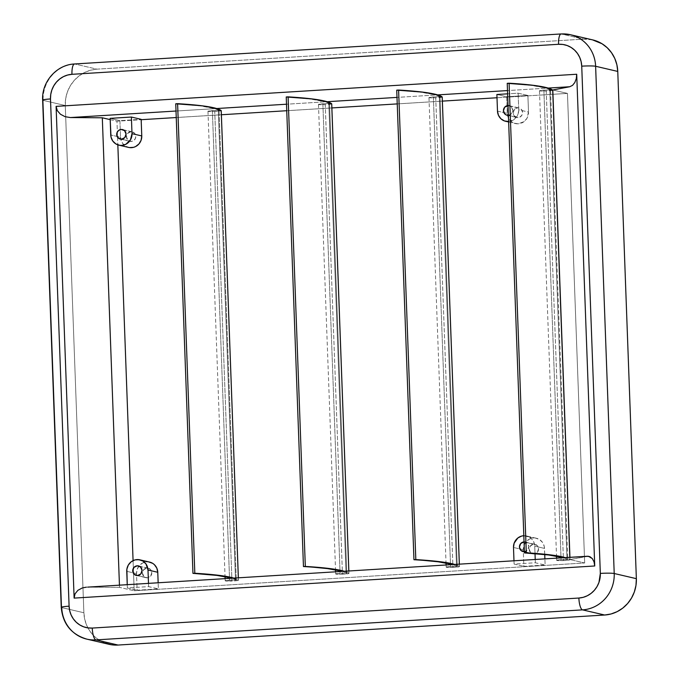 <?xml version="1.0" encoding="UTF-8"?>
<svg xmlns="http://www.w3.org/2000/svg" width="679" height="679" viewBox="0 0 679 679"><rect width="100%" height="100%" fill="white"/><g stroke="black" fill="none" stroke-linecap="round" stroke-linejoin="round"><path stroke-width="0.51" stroke-dasharray="3.4 2.55" d="M221.201 110.601L214.742 111.475L207.969 111.212L212.366 110.558L229.494 577.498L212.366 110.558A6.23 0.509 177.9 0 0 207.969 111.212A6.23 0.509 177.9 0 0 214.742 111.475L231.955 581.046A6.23 0.509 -2.1 0 1 225.19 580.783A6.23 0.509 -2.1 0 1 229.587 580.129L229.519 578.33L229.587 580.129L225.301 580.876L233.33 580.978L238.405 580.29L233.89 578.101L342.674 571.387L346.528 573.195L340.086 573.314L340.018 571.514L340.086 573.314L335.689 573.967A6.23 0.509 -2.1 0 1 340.086 573.314A6.23 0.509 -2.1 0 1 346.027 573.203L328.806 103.624L329.544 103.573L325.453 101.816L286.504 104.218L325.453 101.816A182.812 15.057 177.9 0 0 286.241 96.97L310.362 99.032L325.453 101.816A182.812 15.057 177.9 0 1 329.544 103.573L346.765 573.144L329.544 103.573L346.765 573.152L346.027 573.203L328.806 103.624L329.544 103.573M331.692 103.785L325.241 104.651L318.468 104.396L322.864 103.734L339.992 570.683L322.864 103.734A6.23 0.509 177.9 0 0 318.468 104.388A6.23 0.509 177.9 0 0 325.241 104.651L342.454 574.23A6.23 0.509 -2.1 0 1 335.689 573.967L341.316 574.273L348.624 573.594L347.156 572.295L344.38 571.285L453.173 564.572L457.026 566.371L450.584 566.498L450.516 564.699L450.584 566.498L446.188 567.152A6.23 0.509 -2.1 0 1 450.584 566.498A6.23 0.509 -2.1 0 1 456.526 566.388L439.305 96.808L440.043 96.749L435.952 94.992L397.003 97.403L435.952 94.992A182.812 15.057 177.9 0 0 396.731 90.146L420.861 92.217L435.952 94.992A182.812 15.057 177.9 0 1 440.043 96.749L457.264 566.328L440.043 96.749L457.264 566.328L456.526 566.388L439.305 96.808L440.043 96.758M442.19 96.961L435.731 97.835L428.967 97.572L433.363 96.919L450.483 563.859L433.363 96.919A6.23 0.509 177.9 0 0 428.967 97.572A6.23 0.509 177.9 0 0 435.731 97.835L452.952 567.415A6.23 0.509 -2.1 0 1 446.179 567.152L451.815 567.457L459.114 566.778L457.654 565.48L454.879 564.47L563.672 557.756L567.525 559.555L561.083 559.674L561.015 557.875L561.083 559.674L556.678 560.336A6.23 0.509 -2.1 0 1 561.083 559.674A6.23 0.509 -2.1 0 1 567.024 559.564L549.803 89.993L550.542 89.934L546.451 88.177L507.502 90.579L546.451 88.177A182.812 15.057 177.9 0 0 507.23 83.33L531.36 85.401L546.451 88.177A182.812 15.057 177.9 0 1 550.542 89.934L567.763 559.513L567.024 559.564L549.803 89.993L550.542 89.934M552.689 90.146L546.23 91.02L539.466 90.757L543.862 90.103L560.981 557.043L543.862 90.103A6.23 0.509 177.9 0 0 539.466 90.757A6.23 0.509 177.9 0 0 546.23 91.02L563.451 560.591A6.23 0.509 -2.1 0 1 556.678 560.328L562.314 560.633L569.613 559.963L568.153 558.656L565.378 557.646L232.176 578.211L236.258 579.976L229.587 580.129A6.23 0.509 -2.1 0 1 235.528 580.019L218.307 110.448L219.045 110.388L214.954 108.632L176.005 111.033L214.954 108.632A182.812 15.057 177.9 0 0 175.742 103.785L199.864 105.856L214.954 108.632A182.812 15.057 177.9 0 1 219.045 110.388L236.267 579.968L219.045 110.388L236.267 579.968L235.528 580.019L218.307 110.448L219.045 110.388M131.319 141.461L121.549 139.187L131.319 141.461L133.89 140.485L135.528 138.185L135.698 135.359L134.323 132.94L130.962 131.718A4.889 4.668 -76.9 0 0 130.037 141.359A4.889 4.668 -76.9 0 0 135.8 136.98A4.889 4.668 -76.9 0 0 130.962 131.718L127.711 133.347L126.472 136.878L127.966 140.239L131.319 141.461M123.688 130.02L130.962 131.718L123.688 130.02M508.291 115.328L518.069 117.603A4.889 4.668 -76.9 0 0 518.994 107.961A4.889 4.668 -76.9 0 0 517.704 107.851L515.14 108.835L513.265 112.06L514.096 115.676L517.152 117.56L519.842 117.119L521.871 115.192L522.558 112.434L521.676 109.777L519.511 108.114L508.045 105.61L517.704 107.851A4.889 4.668 -76.9 0 0 516.778 117.492A4.889 4.668 -76.9 0 0 518.069 117.603L508.291 115.328L511.55 113.699L512.789 110.168L511.295 106.807L507.934 105.576M147.326 577.812L137.548 575.546L147.326 577.812L143.965 576.59L142.471 573.229L143.71 569.698L146.97 568.068A4.889 4.668 -76.9 0 0 146.036 577.71A4.889 4.668 -76.9 0 0 151.799 573.331A4.889 4.668 -76.9 0 0 146.97 568.068L150.322 569.291L151.816 572.652L150.577 576.182L147.326 577.812M139.687 566.379L146.97 568.068L139.687 566.379M136.521 573.602L126.752 571.328L136.521 573.602L137.133 590.212L158.377 588.897L148.608 586.622L127.355 587.938L137.133 590.212L127.355 587.938L127.236 584.644L127.355 587.938L148.608 586.622L158.377 588.897L158.156 582.735L158.377 588.897L137.133 590.212L136.521 573.602A11.119 10.609 -76.9 0 1 146.74 561.864L136.971 559.598L146.74 561.864L142.7 562.959L139.348 565.573L137.175 569.308L136.521 573.602M534.067 553.954L524.29 551.679L534.067 553.954L530.706 552.731L529.213 549.37L530.452 545.84L533.711 544.202A4.889 4.668 -76.9 0 0 532.777 553.843A4.889 4.668 -76.9 0 0 538.54 549.464A4.889 4.668 -76.9 0 0 533.711 544.202L537.064 545.432L538.557 548.793L537.318 552.324L534.067 553.954M524.052 541.961L533.711 544.202L524.052 541.961M523.263 549.735L513.494 547.461L523.263 549.735L523.874 566.345L545.118 565.038L535.349 562.764L514.096 564.071L523.874 566.345L514.096 564.071L513.978 560.778L514.096 564.071L535.349 562.764L545.118 565.038L544.898 558.868L545.118 565.038L523.874 566.345L523.263 549.735A11.119 10.609 -76.9 0 1 533.482 538.006L523.713 535.731L533.482 538.006L529.442 539.101L526.089 541.715L523.916 545.449L523.263 549.735M433.363 96.919L439.305 96.808A6.23 0.509 177.9 0 0 433.363 96.919M322.864 103.734L328.806 103.624A6.23 0.509 177.9 0 0 322.864 103.734M212.366 110.558L218.307 110.448A6.23 0.509 177.9 0 0 212.366 110.558M110.185 119.623L116.966 121.202L141.173 119.708L116.966 121.202L117.832 144.856L116.966 121.202L110.185 119.623M176.243 117.543L221.379 114.759L176.243 117.543M286.742 110.719L331.878 107.936L286.742 110.719M397.24 103.904L442.369 101.12L397.24 103.904M497.003 97.751L552.867 94.305L497.003 97.751M552.952 94.296L567.457 93.405L552.799 89.993L567.457 93.405L552.952 94.296M543.862 90.103L549.803 89.993A6.23 0.509 177.9 0 0 543.862 90.103M508.52 121.524L514.359 119.3L518.085 114.089L518.739 109.794L518.128 93.184L518.739 109.794L528.508 112.069L527.897 95.459L518.128 93.184L507.62 93.838L518.128 93.184L527.897 95.459L506.653 96.766L496.884 94.5L506.653 96.766L507.264 113.385A11.119 10.609 -76.9 0 0 515.369 123.561A11.119 10.609 -76.9 0 0 528.508 112.069L518.739 109.794A11.119 10.609 103.1 0 1 508.63 121.524M129.468 147.581L125.581 146.163L122.534 143.286L120.522 137.243L110.745 134.977L120.522 137.243L119.911 120.633L141.156 119.326L119.911 120.633L110.142 118.358L119.911 120.633L120.522 137.243A11.119 10.609 -76.9 0 0 128.628 147.419M105.372 643.217L99.558 640.39L94.406 636.435L90.12 631.478L86.861 625.732L84.748 619.409L83.873 612.747L65.277 105.517L65.659 98.786L67.297 92.225L70.124 86.106L74.028 80.648L78.866 76.073L84.442 72.543L90.553 70.209L96.953 69.156L583.567 39.127L592.487 39.849M584.67 562.976L567.457 93.405L584.67 562.976L134.179 590.772L584.67 562.976L570.012 559.564L584.67 562.976M133.076 560.616L134.179 590.772L133.076 560.616M592.64 39.883A34.476 32.881 -76.9 0 0 583.567 39.127L561.423 33.975L74.809 64.004L96.953 69.156L583.567 39.127L561.423 33.975L74.809 64.004L96.953 69.156A34.476 32.881 -76.9 0 0 65.277 105.517L43.125 100.365A34.476 32.881 103.1 0 1 74.809 64.004A34.476 32.881 -76.9 0 0 43.125 100.365L61.73 607.595L83.873 612.747L65.277 105.517L43.125 100.365L61.73 607.595L83.873 612.747A34.476 32.881 -76.9 0 0 108.996 644.295M236.267 579.968A182.812 15.057 -2.1 0 0 232.176 578.211L232.065 578.177A182.812 15.057 -2.1 0 1 232.176 578.211L87.599 587.131L119.529 587.369L119.445 585.128L119.529 587.369L134.179 590.772L119.529 587.369L86.471 587.157M588.404 556.254L570.012 559.564L569.936 557.323L570.012 559.564L586.962 556.313L565.378 557.646A184.595 15.21 -2.1 0 1 569.91 559.725A7.121 0.586 -2.1 0 1 569.936 559.768A7.121 0.586 -2.1 0 1 563.451 560.591L546.23 91.02A7.121 0.586 177.9 0 0 552.698 90.248M61.237 607.332A11.119 0.917 177.9 0 0 61.73 607.595A34.476 32.881 -76.9 0 0 86.343 639.015M42.641 100.119A11.119 0.917 177.9 0 0 43.125 100.365M570.997 34.85A34.476 32.881 -76.9 0 0 561.423 33.975M587.683 556.228L586.962 556.313M544.736 554.531L544.507 548.42L534.738 546.145L535.018 553.631L534.738 546.145L544.507 548.42A11.119 10.609 -76.9 0 0 536.41 538.243A11.119 10.609 -76.9 0 0 533.482 538.006L535.561 538.091L539.449 539.508L542.496 542.377L544.227 546.272L544.736 554.531M535.23 559.471L535.349 562.764L535.23 559.471M523.823 535.723A11.119 10.609 103.1 0 1 526.632 535.977A11.119 10.609 103.1 0 1 534.738 546.145L533.779 541.961L531.343 538.506L527.804 536.325L523.713 535.731M523.933 541.935L527.294 543.158L528.788 546.519L527.549 550.049L524.29 551.679M524.044 541.927A4.889 4.668 103.1 0 1 528.771 547.138A4.889 4.668 103.1 0 1 524.409 551.671M148.489 583.329L148.608 586.622L148.489 583.329M149.669 562.11A11.119 10.609 -76.9 0 0 146.74 561.864L149.618 562.102M497.486 111.11L507.264 113.385L497.486 111.11M528.508 112.069L526.946 118.333L524.129 121.575L518.289 123.799L514.198 123.213L512.322 122.296L509.275 119.428L507.544 115.532L506.653 96.766L527.897 95.459L528.508 112.069M508.045 105.576A4.889 4.668 103.1 0 1 512.772 110.787A4.889 4.668 103.1 0 1 508.401 115.32M565.378 557.646L565.268 557.612A184.595 15.21 -2.1 0 1 565.378 557.646L563.553 557.722A182.812 15.057 -2.1 0 1 563.672 557.756A182.812 15.057 -2.1 0 1 567.754 559.513M569.825 557.332L569.91 559.725L569.825 557.332M442.199 97.063A7.121 0.586 177.9 0 1 435.731 97.835L452.952 567.415A7.121 0.586 -2.1 0 0 459.437 566.592A7.121 0.586 -2.1 0 0 459.411 566.541L459.327 564.156L459.411 566.541A184.595 15.21 -2.1 0 0 454.879 564.47L454.769 564.436A184.595 15.21 -2.1 0 1 454.879 564.47L453.054 564.538A182.812 15.057 -2.1 0 1 453.173 564.572A182.812 15.057 -2.1 0 1 457.264 566.328M331.7 103.887A7.121 0.586 177.9 0 1 325.241 104.651L342.454 574.23A7.121 0.586 -2.1 0 0 348.947 573.407A7.121 0.586 -2.1 0 0 348.913 573.356L348.828 570.971L348.913 573.356A184.595 15.21 -2.1 0 0 344.38 571.285L344.27 571.251A184.595 15.21 -2.1 0 1 344.38 571.285L342.564 571.353A182.812 15.057 -2.1 0 1 342.674 571.387A182.812 15.057 -2.1 0 1 346.765 573.144M232.176 578.211L233.771 578.067A184.595 15.21 -2.1 0 1 233.89 578.101A184.595 15.21 -2.1 0 1 238.414 580.18L238.329 577.787L238.414 580.18A7.121 0.586 -2.1 0 1 238.448 580.222A7.121 0.586 -2.1 0 1 231.955 581.046L214.742 111.475A7.121 0.586 177.9 0 0 221.201 110.702M207.969 111.212L225.038 576.598M225.105 578.601L225.19 580.783M318.468 104.388L335.536 569.774M335.604 571.786L335.689 573.967M428.967 97.572L446.027 562.959M446.103 564.97L446.179 567.152M539.466 90.757L556.525 556.143M556.602 558.146L556.678 560.328M120.268 139.085L130.037 141.359M507.009 115.218L516.778 117.492M136.267 575.436L146.036 577.71M523.008 551.569L532.777 553.843M536.41 538.243L526.632 535.977M525.223 542.037L534.993 544.312M138.482 565.904L148.251 568.179M508.647 121.991L515.369 123.561M509.225 105.686L518.994 107.961M122.483 129.553L132.252 131.828M569.936 559.768L569.851 557.332M459.437 566.592L459.352 564.147M348.947 573.407L348.853 570.971M238.448 580.222L238.354 577.787"/><path stroke-width="1.02" d="M229.519 578.33L229.494 577.498L229.519 578.33M340.018 571.514L339.992 570.683L340.018 571.514M450.516 564.699L450.483 563.859L450.516 564.699M561.015 557.875L560.981 557.043L561.015 557.875M121.549 139.187A4.889 4.668 103.1 0 1 116.72 133.933A4.889 4.668 103.1 0 1 121.193 129.443L123.688 130.02L121.193 129.443L118.63 130.427L116.983 132.719L116.695 134.603L118.197 137.964L121.549 139.187L124.809 137.557L126.048 134.026L124.554 130.665L121.193 129.443A4.889 4.668 103.1 0 1 126.031 134.705A4.889 4.668 103.1 0 1 121.549 139.187M508.401 115.32A4.889 4.668 103.1 0 1 503.462 110.066A4.889 4.668 103.1 0 1 507.934 105.576L504.684 107.214L503.436 110.745L504.938 114.106L506.492 115.065L509.199 115.175M137.548 575.546A4.889 4.668 103.1 0 1 132.719 570.284A4.889 4.668 103.1 0 1 137.192 565.794L140.553 567.016L142.047 570.377L140.808 573.908L137.548 575.546L134.196 574.315L132.702 570.954L133.941 567.423L137.192 565.794A4.889 4.668 103.1 0 1 142.03 571.056A4.889 4.668 103.1 0 1 137.548 575.546M126.752 571.328A11.119 10.609 103.1 0 1 136.971 559.598A11.119 10.609 103.1 0 1 139.891 559.836A11.119 10.609 103.1 0 1 147.997 570.012L148.489 583.329L147.997 570.012L157.766 572.287L147.997 570.012L145.985 563.969L142.938 561.1L139.051 559.683L134.9 559.937L131.132 561.822L128.314 565.064L126.871 569.155L127.236 584.644L126.752 571.328M525.207 551.526L524.29 551.679A4.889 4.668 103.1 0 1 519.46 546.417A4.889 4.668 103.1 0 1 523.933 541.935L524.85 541.969M513.494 547.461A11.119 10.609 103.1 0 1 523.713 535.731A11.119 10.609 103.1 0 1 523.823 535.723L521.642 536.071L517.873 537.963L514.147 543.175L513.494 547.461L513.978 560.778L513.494 547.461M442.199 97.063A7.121 0.586 177.9 0 0 442.224 97.012A7.121 0.586 177.9 0 0 442.19 96.961A184.595 15.21 177.9 0 0 437.666 94.89L507.502 90.579L437.666 94.89L442.182 97.08M397.003 97.403L327.168 101.706L331.683 103.895A7.121 0.586 177.9 0 0 331.725 103.828A7.121 0.586 177.9 0 0 331.692 103.785L348.828 570.971L331.692 103.785A184.595 15.21 177.9 0 0 327.168 101.706L397.003 97.403M286.504 104.218L216.669 108.53L221.184 110.719A7.121 0.586 177.9 0 0 221.227 110.652A7.121 0.586 177.9 0 0 221.201 110.601L238.329 577.787L221.201 110.601A184.595 15.21 177.9 0 0 216.669 108.53L286.504 104.218M176.005 111.033L70.378 117.552L102.308 117.79L110.185 119.623L102.308 117.79L119.445 585.128L102.308 117.79L70.378 117.552L176.005 111.033M141.173 119.708L176.243 117.543L141.173 119.708M221.379 114.759L286.742 110.719L221.379 114.759M331.878 107.936L397.24 103.904L331.878 107.936M442.369 101.12L497.003 97.751L442.369 101.12M552.698 90.248A7.121 0.586 177.9 0 0 552.723 90.197A7.121 0.586 177.9 0 0 552.689 90.146A184.595 15.21 177.9 0 0 548.165 88.075L569.74 86.742L552.799 89.993L569.936 557.323L552.799 89.993L569.74 86.742L548.165 88.075L552.681 90.256M496.884 94.5L507.62 93.838L496.884 94.5L497.486 111.11L496.884 94.5M110.142 118.358L131.387 117.051L141.156 119.326L131.387 117.051L131.998 133.661A11.119 10.609 103.1 0 1 118.85 145.145A11.119 10.609 103.1 0 1 110.745 134.977L110.142 118.358L131.387 117.051L131.998 133.661L141.767 135.936L131.998 133.661L130.436 139.925L125.819 144.296L121.779 145.391L119.699 145.306L115.812 143.889L112.765 141.011L111.033 137.124L110.142 118.358M592.487 39.849L602.078 43.787L607.221 47.742L611.507 52.699L614.775 58.445L616.88 64.768L617.763 71.431L636.359 578.661L614.215 573.509A11.119 0.917 177.9 0 0 600.329 573.407L598.963 582.404L597.045 586.554L594.397 590.255L591.129 593.353L587.343 595.738L583.21 597.325L578.873 598.038L92.259 628.067L87.888 627.888L83.653 626.819L79.723 624.909L76.235 622.227L73.332 618.875L71.117 614.979L69.691 610.693L69.097 606.186L50.492 98.956L50.755 94.389L51.867 89.951L53.785 85.8L56.425 82.1L59.701 79.002L63.478 76.617L67.62 75.029L71.957 74.317L558.571 44.288L562.933 44.466L567.169 45.535L571.107 47.445L574.595 50.127L577.498 53.48L579.705 57.375L581.139 61.662L581.733 66.169L600.329 573.407A23.349 22.271 103.1 0 1 578.873 598.038L92.259 628.067A23.349 22.271 103.1 0 1 69.097 606.186A11.119 0.917 177.9 0 0 61.237 607.332M86.471 587.157L82.32 587.938L77.898 590.306L75.021 593.87L74.121 598.106L56.094 106.374L576.709 74.249L576.301 78.594L574.833 82.499L572.533 85.359L569.74 86.742L572.533 85.359L574.833 82.499L576.301 78.594L576.709 74.249L56.094 106.374L74.121 598.106L594.736 565.98L576.709 74.249L594.736 565.98L594.023 561.847L592.292 558.562L588.404 556.254L565.378 557.646L550.321 554.87L526.31 552.791A184.595 15.21 -2.1 0 1 565.268 557.612M86.343 639.015A34.476 32.881 -76.9 0 0 95.926 639.898L582.54 609.869L604.683 615.021L118.07 645.05L95.926 639.898A34.476 32.881 103.1 0 1 86.853 639.143L108.996 644.295A34.476 32.881 -76.9 0 0 118.07 645.05L95.926 639.898L582.54 609.869A34.476 32.881 -76.9 0 0 614.215 573.509L595.619 66.27L617.763 71.431L636.359 578.661L614.215 573.509A34.476 32.881 103.1 0 1 582.54 609.869L604.683 615.021A34.476 32.881 -76.9 0 0 636.359 578.661L635.977 585.391L634.339 591.952L631.512 598.072L627.608 603.529L622.77 608.104L617.194 611.635L611.083 613.969L604.683 615.021L118.07 645.05L111.619 644.787L105.372 643.217M117.832 144.856L133.076 560.616L117.832 144.856M617.763 71.431A34.476 32.881 -76.9 0 0 592.64 39.883L570.487 34.731A34.476 32.881 103.1 0 1 595.619 66.27L617.763 71.431M561.423 33.975A34.476 32.881 103.1 0 1 570.487 34.731L561.143 33.95A11.119 3.217 -93.5 0 1 561.423 33.975A11.119 3.217 86.5 0 0 561.117 33.95A11.119 3.217 86.5 0 0 558.571 44.288A11.119 3.217 -93.5 0 1 561.143 33.95L74.529 63.979A11.119 3.217 -93.5 0 1 74.809 64.004A11.119 3.217 86.5 0 0 74.529 63.979A11.119 3.217 86.5 0 0 71.957 74.317A11.119 3.217 -93.5 0 1 74.503 63.979C56.612 64.649 41.521 81.972 42.641 100.119A11.119 0.917 -2.1 0 1 50.492 98.956A11.119 0.917 177.9 0 0 42.641 100.119L61.237 607.349A11.119 0.917 -2.1 0 1 69.097 606.186L50.492 98.956A23.349 22.271 103.1 0 1 71.957 74.317L558.571 44.288A23.349 22.271 103.1 0 1 581.733 66.169L600.329 573.407A11.119 0.917 -2.1 0 1 614.215 573.509L595.619 66.27A11.119 0.917 177.9 0 0 581.733 66.169A11.119 0.917 -2.1 0 1 595.619 66.27A34.476 32.881 -76.9 0 0 570.997 34.85M86.853 639.143A34.476 32.881 103.1 0 1 61.73 607.595A11.119 0.917 -2.1 0 1 61.237 607.349C62.748 623.857 71.287 634.458 86.853 639.143M587.598 556.237L87.599 587.131L232.176 578.211L217.085 575.427L192.955 573.365A182.812 15.057 -2.1 0 1 232.065 578.177M56.094 106.374L57.308 110.626L60.448 114.242L65.04 116.669L70.378 117.552L65.04 116.669L60.448 114.242L57.308 110.626L56.094 106.374M95.926 639.898A11.119 3.217 -93.5 0 1 92.259 628.067A11.119 3.217 86.5 0 0 95.926 639.898M582.54 609.869A11.119 3.217 -93.5 0 1 578.873 598.038A11.119 3.217 86.5 0 0 582.54 609.869M43.125 100.365A11.119 0.917 -2.1 0 1 42.641 100.102M86.241 587.174L82.32 587.938L77.898 590.306L75.021 593.87L74.121 598.106L594.736 565.98L594.023 561.847L592.292 558.562L589.813 556.619L586.962 556.313M544.898 558.868L544.736 554.531L544.898 558.868M535.018 553.631L535.23 559.471L535.018 553.631M524.409 551.671A4.889 4.668 103.1 0 1 524.29 551.679L520.937 550.457L519.443 547.096L520.683 543.565L523.933 541.935A4.889 4.668 103.1 0 1 524.044 541.927M148.82 561.949L152.707 563.366L154.371 564.648L156.807 568.102L157.766 572.287L158.156 582.735L157.766 572.287A11.119 10.609 -76.9 0 0 149.669 562.11L139.891 559.836M508.63 121.524A11.119 10.609 103.1 0 1 505.592 121.286A11.119 10.609 103.1 0 1 497.486 111.11L498.454 115.294L500.89 118.749L504.421 120.938L508.63 121.524M508.851 105.618L507.934 105.576A4.889 4.668 103.1 0 1 508.045 105.576M118.85 145.145L128.628 147.419A11.119 10.609 -76.9 0 0 141.767 135.936L141.156 119.326L141.767 135.936L141.113 140.222L138.94 143.956L135.588 146.571L133.619 147.326L129.468 147.581M563.672 557.756L548.581 554.972L524.451 552.91L526.31 552.791L509.097 83.211L526.31 552.791L524.451 552.91L507.23 83.33L509.097 83.211A184.595 15.21 177.9 0 1 548.165 88.075L533.1 85.291L507.23 83.33L524.451 552.91A182.812 15.057 -2.1 0 1 563.553 557.722M552.689 90.146L569.825 557.332L552.689 90.146M454.879 564.47L439.822 561.686L415.82 559.606L398.598 90.035L415.82 559.606L413.952 559.725L396.731 90.146L398.598 90.035A184.595 15.21 177.9 0 1 437.666 94.89L422.61 92.106L396.731 90.146L413.952 559.725A182.812 15.057 -2.1 0 1 453.054 564.538M442.19 96.961L459.327 564.156L442.19 96.961M453.173 564.572L438.082 561.788L415.82 559.606A184.595 15.21 -2.1 0 1 454.769 564.436M344.38 571.285L329.323 568.501L305.321 566.43L288.1 96.851L305.321 566.43L303.454 566.541L286.241 96.97L288.1 96.851A184.595 15.21 177.9 0 1 327.168 101.706L312.111 98.93L286.241 96.97L303.454 566.541A182.812 15.057 -2.1 0 1 342.564 571.353M342.674 571.387L327.584 568.612L305.321 566.43A184.595 15.21 -2.1 0 1 344.27 571.251M233.89 578.101L218.825 575.325L194.822 573.246L177.601 103.666A184.595 15.21 177.9 0 1 216.669 108.53L201.612 105.746L175.742 103.785L192.955 573.365L175.742 103.785L177.601 103.666L194.822 573.246A184.595 15.21 -2.1 0 1 233.771 578.067M194.822 573.246L192.955 573.365L194.822 573.246M225.038 576.598L225.105 578.601M335.536 569.774L335.604 571.786M446.027 562.959L446.103 564.97M556.525 556.143L556.602 558.146M505.643 121.295L508.647 121.991M569.851 557.332L552.723 90.197M459.352 564.147L442.224 97.012M348.853 570.971L331.725 103.828M238.354 577.787L221.227 110.652"/></g></svg>

